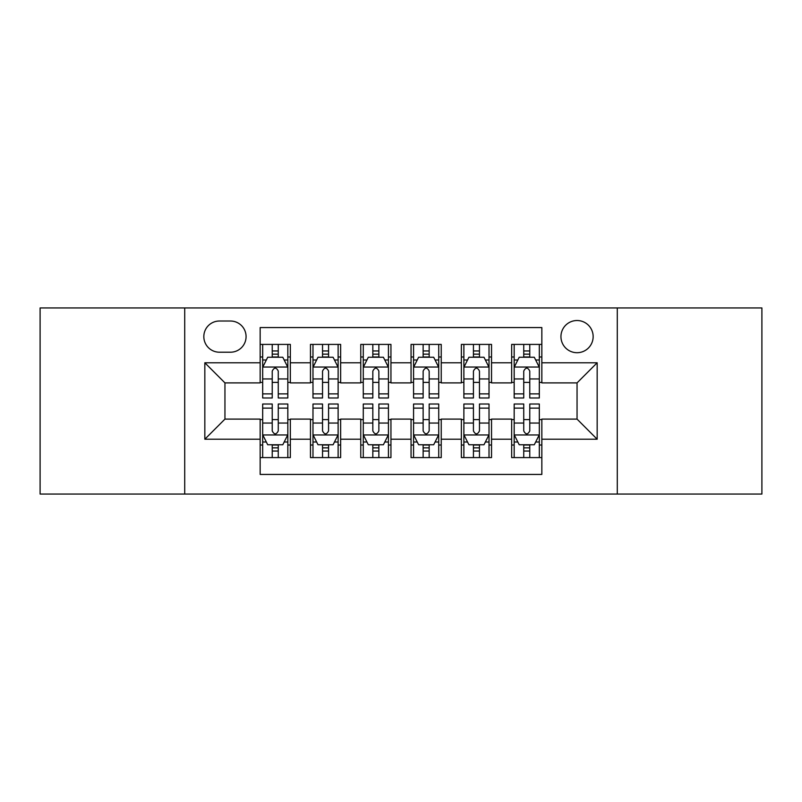 <?xml version="1.0" encoding="UTF-8"?>
<svg xmlns="http://www.w3.org/2000/svg" width="802" height="802" viewBox="0 0 802 802"><rect width="100%" height="100%" fill="white"/><g stroke="black" fill="none" stroke-linecap="round" stroke-linejoin="round"><path stroke-width="1.2" d="M577.049 320.519A16.1 16.1 0 0 0 560.949 336.619A16.1 16.1 0 0 0 577.049 352.71A16.1 16.1 0 0 0 593.149 336.619A16.1 16.1 0 0 0 577.049 320.519M617.289 494.052L761.9 494.052L761.9 307.948L617.289 307.948L617.289 494.052L184.711 494.052L184.711 307.948L40.1 307.948L40.1 494.052L184.711 494.052M541.841 344.409L511.656 344.409L511.656 362.775L491.536 362.775L491.536 382.895L511.656 382.895L511.656 362.775M491.536 362.775L491.536 344.409L461.361 344.409L461.361 362.775L441.24 362.775L441.24 382.895L461.361 382.895L461.361 362.775M441.24 362.775L441.24 344.409L411.055 344.409L411.055 362.775L390.945 362.775L390.945 382.895L411.055 382.895L411.055 362.775M390.945 362.775L390.945 344.409L360.76 344.409L360.76 362.775L340.639 362.775L340.639 382.895L360.76 382.895L360.76 362.775M340.639 362.775L340.639 344.409L310.464 344.409L310.464 382.895L290.344 382.895L290.344 344.409L260.159 344.409M260.159 457.591L290.344 457.591L290.344 419.105L310.464 419.105L310.464 457.591L340.639 457.591L340.639 419.105L360.76 419.105L360.76 439.225L340.639 439.225M360.76 439.225L360.76 457.591L390.945 457.591L390.945 419.105L411.055 419.105L411.055 439.225L390.945 439.225M411.055 439.225L411.055 457.591L441.24 457.591L441.24 419.105L461.361 419.105L461.361 439.225L441.24 439.225M461.361 439.225L461.361 457.591L491.536 457.591L491.536 419.105L511.656 419.105L511.656 439.225L491.536 439.225M219.417 352.208L230.485 352.208A15.589 15.589 0 0 0 246.074 336.619A15.589 15.589 0 0 0 230.485 321.021L219.417 321.021A15.589 15.589 0 0 0 203.828 336.619A15.589 15.589 0 0 0 219.417 352.208M617.289 307.948L184.711 307.948M541.841 362.775L541.841 327.567L260.159 327.567L260.159 382.895L224.951 382.895L224.951 419.105L260.159 419.105L260.159 474.433L541.841 474.433L541.841 419.105L577.049 419.105L577.049 382.895L541.841 382.895L541.841 362.775L597.169 362.775L597.169 439.225L541.841 439.225M260.159 439.225L204.831 439.225L204.831 362.775L260.159 362.775M511.656 439.225L511.656 457.591L541.841 457.591M260.159 356.99L262.675 356.99M272.229 356.99L278.264 356.99M287.828 356.99L290.344 356.99M260.159 382.394L262.675 382.394M272.229 382.394L278.264 382.394M287.828 382.394L290.344 382.394M260.159 419.606L262.675 419.606M272.229 419.606L278.264 419.606M287.828 419.606L290.344 419.606M260.159 445.01L262.675 445.01M272.229 445.01L278.264 445.01M287.828 445.01L290.344 445.01M310.464 382.394L312.98 382.394M322.534 382.394L328.569 382.394M338.123 382.394L340.639 382.394M310.464 356.99L312.98 356.99M322.534 356.99L328.569 356.99M338.123 356.99L340.639 356.99M310.464 419.606L312.98 419.606M322.534 419.606L328.569 419.606M338.123 419.606L340.639 419.606M310.464 445.01L312.98 445.01M322.534 445.01L328.569 445.01M338.123 445.01L340.639 445.01M360.76 419.606L363.276 419.606M372.83 419.606L378.865 419.606M388.429 419.606L390.945 419.606M360.76 445.01L363.276 445.01M372.83 445.01L378.865 445.01M388.429 445.01L390.945 445.01M360.76 356.99L363.276 356.99M372.83 356.99L378.865 356.99M388.429 356.99L390.945 356.99M360.76 382.394L363.276 382.394M372.83 382.394L378.865 382.394M388.429 382.394L390.945 382.394M411.055 419.606L413.571 419.606M423.135 419.606L429.17 419.606M438.724 419.606L441.24 419.606M411.055 445.01L413.571 445.01M423.135 445.01L429.17 445.01M438.724 445.01L441.24 445.01M411.055 356.99L413.571 356.99M423.135 356.99L429.17 356.99M438.724 356.99L441.24 356.99M411.055 382.394L413.571 382.394M423.135 382.394L429.17 382.394M438.724 382.394L441.24 382.394M461.361 419.606L463.877 419.606M473.431 419.606L479.466 419.606M489.019 419.606L491.536 419.606M461.361 445.01L463.877 445.01M473.431 445.01L479.466 445.01M489.019 445.01L491.536 445.01M461.361 356.99L463.877 356.99M473.431 356.99L479.466 356.99M489.019 356.99L491.536 356.99M461.361 382.394L463.877 382.394M473.431 382.394L479.466 382.394M489.019 382.394L491.536 382.394M511.656 419.606L514.172 419.606M523.736 419.606L529.771 419.606M539.325 419.606L541.841 419.606M511.656 445.01L514.172 445.01M523.736 445.01L529.771 445.01M539.325 445.01L541.841 445.01M511.656 356.99L514.172 356.99M523.736 356.99L529.771 356.99M539.325 356.99L541.841 356.99M511.656 382.394L514.172 382.394M523.736 382.394L529.771 382.394M539.325 382.394L541.841 382.394M224.951 382.895L204.831 362.775M224.951 419.105L204.831 439.225M597.169 362.775L577.049 382.895M597.169 439.225L577.049 419.105M278.264 350.955L272.229 350.955M287.828 393.882L278.264 393.882L278.264 397.982L287.828 397.982L287.828 367.296L282.795 357.241L267.708 357.241L262.675 367.296L262.675 397.982L272.229 397.982L272.229 393.882L262.675 393.882M262.675 367.296L262.675 344.409M287.828 367.296L287.828 344.409M272.229 357.241L272.229 344.409M278.264 344.409L278.264 357.241M278.264 393.882L278.264 371.075C276.259 367.196 274.244 367.196 272.229 371.075L272.229 393.882M272.229 451.045L278.264 451.045M262.675 408.118L272.229 408.118L272.229 404.018L262.675 404.018L262.675 434.704L267.708 444.759L282.795 444.759L287.828 434.704L287.828 404.018L278.264 404.018L278.264 408.118L287.828 408.118M287.828 434.704L287.828 457.591M262.675 434.704L262.675 457.591M278.264 444.759L278.264 457.591M272.229 457.591L272.229 444.759M272.229 408.118L272.229 430.925C274.244 434.804 276.259 434.804 278.264 430.925L278.264 408.118M328.569 350.955L322.534 350.955M338.123 393.882L328.569 393.882L328.569 397.982L338.123 397.982L338.123 367.296L333.091 357.241L318.003 357.241L312.98 367.296L312.98 397.982L322.534 397.982L322.534 393.882L312.98 393.882M312.98 367.296L312.98 344.409M338.123 367.296L338.123 344.409M322.534 357.241L322.534 344.409M328.569 344.409L328.569 357.241M328.569 393.882L328.569 371.075C326.554 367.196 324.549 367.196 322.534 371.075L322.534 393.882M378.865 350.955L372.83 350.955M388.429 393.882L378.865 393.882L378.865 397.982L388.429 397.982L388.429 367.296L383.396 357.241L368.308 357.241L363.276 367.296L363.276 397.982L372.83 397.982L372.83 393.882L363.276 393.882M363.276 367.296L363.276 344.409M388.429 367.296L388.429 344.409M372.83 357.241L372.83 344.409M378.865 344.409L378.865 357.241M378.865 393.882L378.865 371.075C376.86 367.196 374.845 367.196 372.83 371.075L372.83 393.882M429.17 350.955L423.135 350.955M438.724 393.882L429.17 393.882L429.17 397.982L438.724 397.982L438.724 367.296L433.692 357.241L418.604 357.241L413.571 367.296L413.571 397.982L423.135 397.982L423.135 393.882L413.571 393.882M413.571 367.296L413.571 344.409M438.724 367.296L438.724 344.409M423.135 357.241L423.135 344.409M429.17 344.409L429.17 357.241M429.17 393.882L429.17 371.075C427.155 367.196 425.15 367.196 423.135 371.075L423.135 393.882M479.466 350.955L473.431 350.955M489.019 393.882L479.466 393.882L479.466 397.982L489.019 397.982L489.019 367.296L483.997 357.241L468.909 357.241L463.877 367.296L463.877 397.982L473.431 397.982L473.431 393.882L463.877 393.882M463.877 367.296L463.877 344.409M489.019 367.296L489.019 344.409M473.431 357.241L473.431 344.409M479.466 344.409L479.466 357.241M479.466 393.882L479.466 371.075C477.461 367.196 475.446 367.196 473.431 371.075L473.431 393.882M322.534 451.045L328.569 451.045M312.98 408.118L322.534 408.118L322.534 404.018L312.98 404.018L312.98 434.704L318.003 444.759L333.091 444.759L338.123 434.704L338.123 404.018L328.569 404.018L328.569 408.118L338.123 408.118M338.123 434.704L338.123 457.591M312.98 434.704L312.98 457.591M328.569 444.759L328.569 457.591M322.534 457.591L322.534 444.759M322.534 408.118L322.534 430.925C324.539 434.804 326.554 434.804 328.569 430.925L328.569 408.118M372.83 451.045L378.865 451.045M363.276 408.118L372.83 408.118L372.83 404.018L363.276 404.018L363.276 434.704L368.308 444.759L383.396 444.759L388.429 434.704L388.429 404.018L378.865 404.018L378.865 408.118L388.429 408.118M388.429 434.704L388.429 457.591M363.276 434.704L363.276 457.591M378.865 444.759L378.865 457.591M372.83 457.591L372.83 444.759M372.83 408.118L372.83 430.925C374.845 434.804 376.85 434.804 378.865 430.925L378.865 408.118M423.135 451.045L429.17 451.045M413.571 408.118L423.135 408.118L423.135 404.018L413.571 404.018L413.571 434.704L418.604 444.759L433.692 444.759L438.724 434.704L438.724 404.018L429.17 404.018L429.17 408.118L438.724 408.118M438.724 434.704L438.724 457.591M413.571 434.704L413.571 457.591M429.17 444.759L429.17 457.591M423.135 457.591L423.135 444.759M423.135 408.118L423.135 430.925C425.14 434.804 427.155 434.804 429.17 430.925L429.17 408.118M473.431 451.045L479.466 451.045M463.877 408.118L473.431 408.118L473.431 404.018L463.877 404.018L463.877 434.704L468.909 444.759L483.997 444.759L489.019 434.704L489.019 404.018L479.466 404.018L479.466 408.118L489.019 408.118M489.019 434.704L489.019 457.591M463.877 434.704L463.877 457.591M479.466 444.759L479.466 457.591M473.431 457.591L473.431 444.759M473.431 408.118L473.431 430.925C475.446 434.804 477.451 434.804 479.466 430.925L479.466 408.118M529.771 350.955L523.736 350.955M539.325 393.882L529.771 393.882L529.771 397.982L539.325 397.982L539.325 367.296L534.292 357.241L519.205 357.241L514.172 367.296L514.172 397.982L523.736 397.982L523.736 393.882L514.172 393.882M514.172 367.296L514.172 344.409M539.325 367.296L539.325 344.409M523.736 357.241L523.736 344.409M529.771 344.409L529.771 357.241M529.771 393.882L529.771 371.075C527.756 367.196 525.741 367.196 523.736 371.075L523.736 393.882M523.736 451.045L529.771 451.045M514.172 408.118L523.736 408.118L523.736 404.018L514.172 404.018L514.172 434.704L519.205 444.759L534.292 444.759L539.325 434.704L539.325 404.018L529.771 404.018L529.771 408.118L539.325 408.118M539.325 434.704L539.325 457.591M514.172 434.704L514.172 457.591M529.771 444.759L529.771 457.591M523.736 457.591L523.736 444.759M523.736 408.118L523.736 430.925C525.741 434.804 527.756 434.804 529.771 430.925L529.771 408.118M310.464 439.225L290.344 439.225M310.464 362.775L290.344 362.775M287.697 367.045L262.805 367.045M262.675 360.008L266.324 360.008M284.179 360.008L287.828 360.008M272.229 378.955L262.675 378.955M287.828 378.955L278.264 378.955M278.264 354.153L272.229 354.153M262.805 434.955L287.697 434.955M287.828 441.992L284.179 441.992M266.324 441.992L262.675 441.992M278.264 423.045L287.828 423.045M262.675 423.045L272.229 423.045M272.229 447.847L278.264 447.847M338.003 367.045L313.101 367.045M312.98 360.008L316.62 360.008M334.484 360.008L338.123 360.008M322.534 378.955L312.98 378.955M338.123 378.955L328.569 378.955M328.569 354.153L322.534 354.153M388.298 367.045L363.396 367.045M363.276 360.008L366.925 360.008M384.78 360.008L388.429 360.008M372.83 378.955L363.276 378.955M388.429 378.955L378.865 378.955M378.865 354.153L372.83 354.153M438.604 367.045L413.702 367.045M413.571 360.008L417.22 360.008M435.075 360.008L438.724 360.008M423.135 378.955L413.571 378.955M438.724 378.955L429.17 378.955M429.17 354.153L423.135 354.153M488.899 367.045L463.997 367.045M463.877 360.008L467.516 360.008M485.38 360.008L489.019 360.008M473.431 378.955L463.877 378.955M489.019 378.955L479.466 378.955M479.466 354.153L473.431 354.153M313.101 434.955L338.003 434.955M338.123 441.992L334.484 441.992M316.62 441.992L312.98 441.992M328.569 423.045L338.123 423.045M312.98 423.045L322.534 423.045M322.534 447.847L328.569 447.847M363.396 434.955L388.298 434.955M388.429 441.992L384.78 441.992M366.925 441.992L363.276 441.992M378.865 423.045L388.429 423.045M363.276 423.045L372.83 423.045M372.83 447.847L378.865 447.847M413.702 434.955L438.604 434.955M438.724 441.992L435.075 441.992M417.22 441.992L413.571 441.992M429.17 423.045L438.724 423.045M413.571 423.045L423.135 423.045M423.135 447.847L429.17 447.847M463.997 434.955L488.899 434.955M489.019 441.992L485.38 441.992M467.516 441.992L463.877 441.992M479.466 423.045L489.019 423.045M463.877 423.045L473.431 423.045M473.431 447.847L479.466 447.847M539.195 367.045L514.303 367.045M514.172 360.008L517.821 360.008M535.676 360.008L539.325 360.008M523.736 378.955L514.172 378.955M539.325 378.955L529.771 378.955M529.771 354.153L523.736 354.153M514.303 434.955L539.195 434.955M539.325 441.992L535.676 441.992M517.821 441.992L514.172 441.992M529.771 423.045L539.325 423.045M514.172 423.045L523.736 423.045M523.736 447.847L529.771 447.847"/></g></svg>
